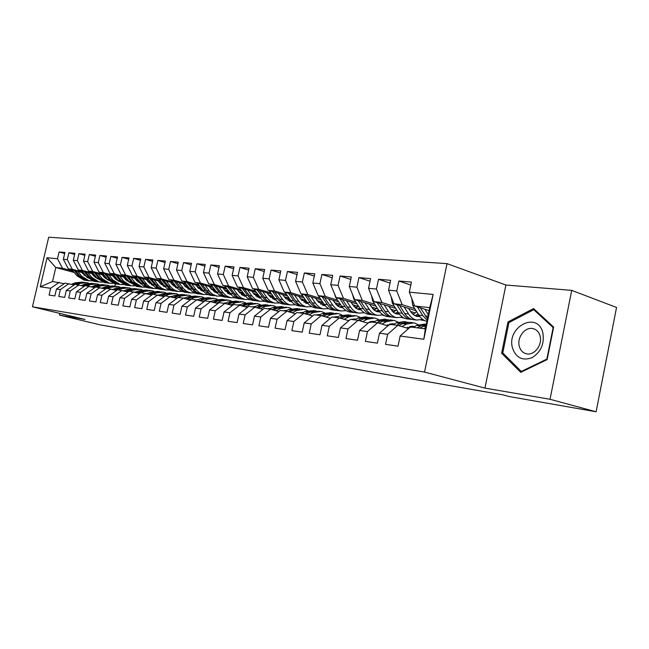 <?xml version="1.0" encoding="UTF-8"?>
<svg xmlns="http://www.w3.org/2000/svg" width="649" height="649" viewBox="0 0 649 649"><rect width="100%" height="100%" fill="white"/><g stroke="black" fill="none" stroke-linecap="round" stroke-linejoin="round"><path stroke-width="0.97" d="M447.031 263.632L48.683 237.226L32.45 306.799L424.543 372.072L447.031 263.632L505.896 285.025L484.941 388.11L550.036 399.281L571.712 290.363L505.896 285.025M571.712 290.363L616.55 307.456L596.106 411.774L550.036 399.281M433.143 294.435L423.821 339.265L400.141 336.028L410.33 326.95L425.314 328.856L429.727 307.618L433.143 294.435L409.324 292.172L411.434 282.096L398.851 281.017L396.758 290.979L388.54 290.192L390.625 280.311L378.521 279.281L376.452 289.048L368.543 288.294L370.595 278.599L358.938 277.602L356.901 287.191L349.284 286.469L351.312 276.953L340.076 275.995L338.064 285.398L330.722 284.7L332.726 275.363L321.896 274.438L319.908 283.678L312.826 283.005L314.806 273.829L304.357 272.937L302.385 282.015L295.555 281.366L297.51 272.353L287.418 271.493L285.479 280.409L278.875 279.776L280.806 270.925L271.063 270.089L269.148 278.851L262.764 278.251L264.67 269.546L255.252 268.743L253.361 277.358L247.188 276.766L249.07 268.215L239.96 267.429L238.094 275.906L232.123 275.338L233.989 266.917L225.171 266.171L223.321 274.503L217.545 273.951L219.386 265.676L210.844 264.946L209.019 273.148L203.429 272.612L205.246 264.468L196.972 263.754L195.171 271.826L189.751 271.314L191.544 263.291L183.529 262.61L181.744 270.552L176.496 270.057L178.264 262.155L170.492 261.49L168.732 269.319L163.637 268.832L165.39 261.06L157.853 260.411L156.109 268.118L151.168 267.648L152.896 259.989L145.579 259.365L143.859 266.958L139.056 266.504L140.776 258.951L133.67 258.343L131.966 265.822L127.301 265.384L128.997 257.945L122.093 257.353L120.414 264.727L115.887 264.297L117.558 256.963L110.849 256.396L109.186 263.664L104.781 263.243L106.444 256.014L99.922 255.463L98.275 262.626L93.991 262.22L95.63 255.089L89.294 254.546L87.664 261.62L83.502 261.223L85.124 254.197L78.951 253.662L77.336 260.638L73.288 260.249L74.895 253.321L68.883 252.802L67.293 259.681L63.351 259.308L64.932 252.469L59.083 251.966L64.689 253.54M74.229 272.499L55.79 267.518L47.044 257.758L40.262 286.842L50.646 288.261L49.064 295.084L54.849 295.928L56.447 289.056L60.357 289.592L58.759 296.504L64.697 297.372L66.312 290.403L70.327 290.955L68.713 297.964L74.813 298.856L76.444 291.79L80.581 292.358L78.943 299.457L85.214 300.373L86.861 293.218L91.111 293.794L89.457 300.998L95.906 301.939L97.577 294.678L101.942 295.279L100.27 302.58L106.907 303.554L108.594 296.187L113.088 296.796L111.401 304.211L118.232 305.208L119.935 297.737L124.559 298.37L122.848 305.89L129.881 306.912L131.601 299.327L136.371 299.976L134.635 307.61L141.88 308.673L143.624 300.974L148.532 301.639L146.779 309.386L154.243 310.482L156.011 302.661L161.066 303.359L159.297 311.22L166.988 312.347L168.772 304.405L173.989 305.119L172.204 313.11L180.138 314.27L181.939 306.206L187.326 306.945L185.509 315.057L193.702 316.258L195.527 308.064L201.085 308.827L199.243 317.069L207.696 318.31L209.546 309.979L215.281 310.766L213.424 319.146L222.161 320.428L224.035 311.958L229.957 312.769L228.075 321.296L237.104 322.61L238.994 314.002L245.127 314.838L243.221 323.51L252.558 324.873L254.473 316.12L260.809 316.988L258.886 325.798L268.54 327.218L270.479 318.31L277.042 319.203L275.087 328.175L285.081 329.635L287.053 320.574L293.843 321.498L291.863 330.633L302.223 332.15L304.211 322.918L311.252 323.875L309.248 333.172L319.989 334.746L322.001 325.352L329.303 326.342L327.274 335.817L338.405 337.448L340.449 327.867L348.018 328.905L345.966 338.551L357.526 340.246L359.595 330.487L367.456 331.558L365.379 341.39L377.377 343.151L379.478 333.205L387.648 334.316L385.538 344.343L398.015 346.168L400.141 336.028M47.044 257.758L57.51 258.756L59.083 251.966M596.106 411.774L509.538 396.604L502.902 394.86L136.688 330.86M95.492 276.223L93.505 275.687M83.664 273.018L68.356 268.864L72.315 269.294L82.999 272.191M94.843 275.411L92.856 274.868M63.351 259.308L68.356 268.864M67.293 259.681L72.315 269.294M40.262 286.842L52.537 281.512L64.243 283.67M50.646 288.261L59.229 282.364M105.99 277.464L103.872 276.888M93.837 274.162L78.326 269.935L82.391 270.373L93.156 273.31M105.325 276.628L103.199 276.044M73.288 260.249L78.326 269.935M77.336 260.638L82.391 270.373M56.447 289.056L65.062 283.102L74.148 284.952M60.357 289.592L69.005 283.605M116.779 278.746L114.516 278.129M104.294 275.33L88.564 271.039L92.742 271.485L103.597 274.454M116.09 277.877L113.826 277.253M83.502 261.223L88.564 271.039M87.664 261.62L92.742 271.485M66.312 290.403L74.992 284.367L84.329 286.266M70.327 290.955L79.04 284.879M141.068 283.686L140.452 283.516M127.869 280.06L125.46 279.403M115.035 276.539L99.086 272.166L103.378 272.621L114.321 275.63M127.163 279.159L124.746 278.502M93.991 262.22L99.086 272.166M98.275 262.626L103.378 272.621M76.444 291.79L85.197 285.657L94.795 287.621M80.581 292.358L89.359 286.185M152.483 285.057L151.72 284.846M139.275 281.423L136.712 280.709M126.084 277.78L109.908 273.326L114.321 273.797L125.346 276.839M138.553 280.49L135.982 279.776M104.781 263.243L109.908 273.326M109.186 263.664L114.321 273.797M86.861 293.218L95.687 286.988L105.552 289.016M91.111 293.794L99.962 287.531M164.132 286.452L163.678 286.323M151.014 282.818L148.28 282.064M137.442 279.062L121.03 274.519L125.573 275.006L136.679 278.088M150.268 281.853L147.534 281.098M115.887 264.297L121.03 274.519M120.414 264.727L125.573 275.006M97.577 294.678L106.468 288.359L116.609 290.444M101.942 295.279L110.865 288.919M195.098 293.145L194.53 293.007M163.094 284.262L160.189 283.451M149.124 280.376L132.477 275.744L137.15 276.247L148.345 279.37M171.45 280.376L176.674 287.256L175.96 287.061M162.331 283.264L159.419 282.453M127.301 265.384L132.477 275.744M131.966 265.822L137.15 276.247M108.594 296.187L117.55 289.77L127.991 291.92M113.088 296.796L122.077 290.346M175.53 285.747L172.456 284.887M161.155 281.731L144.256 277.009L149.067 277.521L160.352 280.684M208.272 294.719L207.274 294.597M189.524 288.854L188.242 288.497M174.743 284.716L171.652 283.848M139.056 266.504L144.256 277.009M143.859 266.958L149.067 277.521M119.935 297.737L128.956 291.214L139.697 293.437M124.559 298.37L133.613 291.807M188.348 287.288L185.079 286.371M173.543 283.126L156.393 278.307L161.341 278.843L172.715 282.039M221.844 296.342L220.676 296.204M202.602 290.46L200.89 289.973M187.537 286.217L184.259 285.292M151.168 267.648L156.393 278.307M156.109 268.118L161.341 278.843M131.601 299.327L140.703 292.707L151.769 294.995M136.371 299.976L145.49 293.316M201.555 288.878L198.091 287.896M186.304 284.57L168.886 279.646L173.989 280.198L185.452 283.443M235.847 298.013L234.492 297.85M215.736 292.018L213.919 291.498M200.728 287.767L197.239 286.777M163.637 268.832L168.886 279.646M168.732 269.319L173.989 280.198M143.624 300.974L152.791 294.24L164.181 296.609M148.532 301.639L157.731 294.873M215.168 290.517L211.501 289.478M199.446 286.055L181.761 281.025L187.026 281.593L198.578 284.879M250.295 299.741L248.745 299.554M229.267 293.624L227.45 293.105M214.316 289.365L210.617 288.31M176.496 270.057L181.761 281.025M181.744 270.552L187.026 281.593M156.011 302.661L165.244 295.822L176.982 298.272M161.066 303.359L170.33 296.471M229.219 292.22L225.333 291.109M213.01 287.588L195.041 282.453L200.468 283.037L212.109 286.371M264.914 301.404L263.453 301.314M264.897 301.485L263.981 301.225M243.221 295.279L241.89 294.897M228.343 291.02L224.416 289.892M189.751 271.314L195.041 282.453M195.171 271.826L200.468 283.037M168.772 304.405L178.077 297.453L183.326 298.118L190.181 299.992M173.989 305.119L183.326 298.118M243.716 293.973L239.611 292.796M226.996 289.17L208.743 283.921L214.34 284.522L226.071 287.905M279.127 303.042L278.64 303.132M257.604 296.991L256.826 296.763M242.815 292.731L238.654 291.531M203.429 272.612L208.743 283.921M209.019 273.148L214.34 284.522M181.939 306.206L191.317 299.132L196.728 299.822L203.802 301.761M187.326 306.945L196.728 299.822M258.691 295.798L254.343 294.541M241.428 290.801L222.875 285.438L228.659 286.055L240.471 289.486M257.758 294.5L253.353 293.218M217.545 273.951L222.875 285.438M223.321 274.503L228.659 286.055M195.527 308.064L204.97 300.868L210.552 301.582L217.853 303.586M201.085 308.827L210.552 301.582M274.162 297.688L269.562 296.35M256.331 292.496L237.477 287.004L243.448 287.645L255.349 291.117M273.205 296.333L268.532 294.971M232.123 275.338L237.477 287.004M238.094 275.906L243.448 287.645M209.546 309.979L219.062 302.661L224.83 303.391L232.366 305.476M215.281 310.766L224.83 303.391M289.973 299.595L285.292 298.224M271.728 294.24L252.558 288.618L258.724 289.284L270.714 292.804M289.162 298.232L284.213 296.78M247.188 276.766L252.558 288.618M253.361 277.358L258.724 289.284M224.035 311.958L233.616 304.511L239.57 305.265L247.358 307.431M229.957 312.769L239.57 305.265M305.898 301.444L301.558 300.163M287.645 296.049L268.142 290.29L274.527 290.979L286.607 294.557M305.679 300.203L300.43 298.654M262.764 278.251L268.142 290.29M269.148 278.851L274.527 290.979M238.994 314.002L248.648 306.417L254.806 307.196L262.853 309.451M245.127 314.838L254.806 307.196M322.366 303.359L318.391 302.174M304.105 297.923L284.27 292.018L290.874 292.731L303.034 296.358M322.764 302.256L317.199 300.592M278.875 279.776L284.27 292.018M285.479 280.409L290.874 292.731M254.473 316.12L264.192 308.389L270.552 309.2L278.883 311.544M260.809 316.988L270.552 309.2M364.6 312.907L364.178 312.786M339.386 305.346L335.817 304.276M321.15 299.87L300.949 293.81L307.788 294.541L320.03 298.232M340.449 304.381L334.56 302.604M295.555 281.366L300.949 293.81M302.385 282.015L307.788 294.541M270.479 318.31L280.263 310.433L286.85 311.269L295.465 313.71M277.042 319.203L286.85 311.269M384.743 315.795L382.448 315.098M357.007 307.399L353.867 306.45M338.786 301.882L318.229 295.66L325.311 296.423L337.634 300.163M358.362 306.458L352.537 304.689M312.826 283.005L318.229 295.66M319.908 283.678L325.311 296.423M287.053 320.574L296.901 312.542L303.716 313.41L312.64 315.958M293.843 321.498L303.716 313.41M404.424 318.164L401.358 317.499M375.252 309.524L372.583 308.713M357.064 303.975L336.133 297.583L343.475 298.37L355.879 302.174M376.655 308.543L371.171 306.863M330.722 284.7L336.133 297.583M338.064 285.398L343.475 298.37M304.211 322.918L314.124 314.733L321.19 315.633L330.43 318.294M311.252 323.875L321.19 315.633M424.787 320.598L420.933 319.998M394.146 311.739L391.996 311.074M376.014 306.15L354.687 299.57L362.304 300.39L374.789 304.251M395.614 310.701L390.495 309.111M349.284 286.469L354.687 299.57M356.901 287.191L362.304 300.39M322.001 325.352L331.972 316.996L339.297 317.929L348.878 320.711M329.303 326.342L339.297 317.929M413.738 314.027L412.147 313.532M395.671 308.405L373.946 301.639L381.847 302.483L394.405 306.409M415.271 312.94L410.541 311.455M368.543 288.294L373.946 301.639M376.452 289.048L381.847 302.483M340.449 327.867L350.484 319.349L358.078 320.314L368.015 323.226M348.018 328.905L358.078 320.314M416.082 310.749L393.935 303.781L402.145 304.665L414.776 308.656M388.54 290.192L393.935 303.781M396.758 290.979L402.145 304.665M359.595 330.487L369.679 321.79L377.564 322.788L387.883 325.839M367.456 331.558L377.564 322.788M429.111 310.595L414.703 306.003L429.727 307.618M409.324 292.172L414.703 306.003M379.478 333.205L389.619 324.322L397.805 325.36L408.529 328.556M387.648 334.316L397.805 325.36M59.862 313.41L59.473 315.089L100.481 324.922L136.598 331.25M484.941 388.11L424.543 372.072M59.473 315.089L84.995 319.462L32.45 306.799M85.749 275.606L83.932 275.111M73.102 271.104L62.499 268.24L55.79 267.518L52.537 281.512M115.417 283.921L114.922 286.079M84.638 274.227L82.78 273.724M423.821 339.265L425.314 328.856M57.51 258.756L62.499 268.24M501.636 353.234L520.741 372.348L547.139 359.587L553.638 327.072L533.575 308.559L507.98 321.945L501.636 353.234L503.673 353.851M398.851 281.017L410.817 285.025M378.521 279.281L390.041 283.086M358.938 277.602L370.044 281.236M340.076 275.995L350.776 279.451M321.896 274.438L332.215 277.74M304.357 272.937L314.319 276.093M287.418 271.493L297.039 274.511M271.063 270.089L280.36 272.986M255.252 268.743L264.24 271.509M239.96 267.429L248.656 270.098M225.171 266.171L233.583 268.727M210.844 264.946L218.997 267.404M196.972 263.754L204.873 266.122M183.529 262.61L191.187 264.881M170.492 261.49L177.923 263.689M157.853 260.411L165.057 262.529M145.579 259.365L152.58 261.401M133.67 258.343L140.46 260.314M122.093 257.353L128.697 259.259M110.849 256.396L117.266 258.237M99.922 255.463L106.16 257.239M89.294 254.546L95.362 256.274M78.951 253.662L84.857 255.333M68.883 252.802L74.635 254.424M509.351 322.399L507.98 321.945M423.667 328.645L425.582 327.583M413.218 327.315L416.699 325.392L424.365 324.094L426.255 324.33M419.676 328.134L426.117 325.011M426.247 324.37L420.649 325.887L417.161 327.818M411.758 298.435L412.683 305.306L418.84 315.154C420.998 318.529 423.683 320.574 426.888 321.279L426.888 321.279M424.908 309.257L428.267 314.676M417.331 306.847L422.791 315.609L427.115 320.184M427.44 318.651L420.26 307.772M406.379 327.915L414.419 326.65M401.918 326.585L406.444 324.111L414.094 322.837L418.216 324.678M392.896 324.735L396.369 322.853L404.011 321.596L406.128 321.855M407.621 327.25L408.74 328.362M398.851 325.668L402.591 323.632L410.241 322.358L412.399 322.626M412.821 327.266L410.906 326.285M408.18 322.147L400.173 323.332L396.701 325.222M409.649 326.504L410.403 326.958M386.374 325.392L394.17 324.046M381.92 324.07L386.488 321.62L394.113 320.379L398.072 322.091M373.329 322.253L376.785 320.411L384.403 319.186L386.382 319.43M387.851 324.622L388.556 325.246M378.959 323.202L382.78 321.158L390.406 319.925L392.426 320.176M392.937 324.711L391.014 323.754M388.386 319.714L380.452 320.874L376.988 322.715M389.798 323.948L390.657 324.451M391.217 296.942L392.321 303.132L398.478 312.81C400.644 316.128 403.321 318.14 406.525 318.829L408.189 319.032M413.064 314.4L416.634 311.634M404.165 307.001L408.562 313.97C410.728 317.32 413.405 319.34 416.609 320.046L422.742 319.422M408.619 308.405L411.296 312.534L413.551 314.789L416.682 316.355L419.838 316.598M396.863 304.706L402.291 313.248C404.449 316.574 407.134 318.594 410.33 319.292L412.383 319.495M418.159 314.075L414.857 315.625M414.419 319.779L412.756 319.584C409.551 318.878 406.874 316.866 404.708 313.524L399.687 305.59M416.025 316.144L418.93 315.3M371.52 295.644L372.704 301.039L378.87 310.547C381.028 313.816 383.705 315.787 386.893 316.477L388.556 316.68M393.229 312.226L396.58 309.824M384.184 304.827L388.581 311.666C390.747 314.96 393.424 316.955 396.62 317.645L402.55 317.126M388.637 306.214L393.554 312.477L396.141 313.856L399.541 314.294M377.158 302.637L382.537 310.976C384.703 314.246 387.38 316.225 390.568 316.923L392.572 317.126M397.999 312.055L394.965 313.353M394.568 317.402L392.905 317.199C389.708 316.509 387.031 314.522 384.865 311.244L379.868 303.481M396.093 313.84L398.713 313.167M512.523 348.051C516.02 357.842 522.51 361.063 531.985 357.704C540.99 352.026 544.608 343.719 542.848 332.791C537.486 310.514 506.22 326.909 512.523 348.051M519.305 346.339C520.498 350.501 522.964 352.999 526.696 353.835C534.443 355.652 542.734 344.635 540.057 335.922C538.832 331.826 536.399 329.368 532.74 328.556C524.927 326.739 516.742 337.667 519.305 346.339M533.729 309.67L553.151 327.607L546.864 359.084L521.293 371.455L502.772 352.951L508.921 322.618L533.729 309.67L535.425 310.263M522.104 371.69L521.293 371.455M367.091 322.951L374.651 321.547M362.645 321.653L367.261 319.227L374.862 318.018L378.651 319.6M354.459 319.852L357.899 318.059L365.484 316.866L367.35 317.093M359.797 320.817L363.683 318.781L371.277 317.58L373.175 317.815M373.556 322.123L371.828 321.32M369.305 317.361L361.436 318.497L357.988 320.306M370.668 321.49L371.617 322.034M348.497 320.598L349.787 319.933M351.068 319.422L355.822 319.146M344.067 319.316L348.716 316.907L356.285 315.738L359.919 317.207M336.263 317.539L339.687 315.779L348.984 314.838M341.317 318.513L345.268 316.477L354.605 315.536M354.857 319.649L353.332 318.975M350.906 315.098L343.094 316.209L339.597 318.018M352.212 319.121L353.243 319.697M352.577 294.443L353.802 299.019L359.96 308.372C362.118 311.577 364.787 313.524 367.975 314.213L369.63 314.408M374.108 310.125L377.239 308.04M364.941 302.734L369.33 309.451C371.488 312.688 374.165 314.651 377.353 315.333L383.088 314.895M369.378 304.097L374.286 310.254L376.866 311.609L379.965 312.064M358.159 300.641L363.497 308.778C365.663 311.999 368.332 313.954 371.512 314.635L373.475 314.838M378.562 310.076L375.787 311.163M375.422 315.106L373.767 314.903C370.579 314.221 367.91 312.266 365.744 309.038L360.779 301.444M376.874 311.609L379.219 311.074M334.365 293.38L335.574 297.072L341.715 306.271C343.873 309.427 346.542 311.342 349.714 312.023L351.36 312.218M355.66 308.08L358.581 306.279M346.379 300.714L350.76 307.31C352.918 310.49 355.587 312.429 358.759 313.102L364.316 312.737M350.801 302.061L355.701 308.113L358.272 309.443L361.095 309.898M339.833 298.71L345.13 306.661C347.296 309.833 349.957 311.755 353.129 312.429L355.044 312.64M359.806 308.137L357.283 309.046M356.958 312.891L355.303 312.688C352.131 312.015 349.462 310.084 347.304 306.912L342.364 299.481M358.337 309.468L360.422 309.046M333.164 317.15L337.642 316.834M326.147 317.061L330.82 314.676L338.356 313.54L341.845 314.903M318.7 315.317L322.107 313.589L331.258 312.664M323.494 316.29L327.485 314.262L336.685 313.329M336.807 317.264L335.476 316.704M333.14 312.915L325.4 313.994L321.823 315.812M334.397 316.842L335.509 317.45M316.915 292.577L318.124 295.409M337.853 306.101L340.563 304.543M318.31 295.684L324.111 304.243C326.269 307.35 328.921 309.232 332.077 309.906L333.724 310.1M328.467 298.759L332.84 305.249C334.989 308.38 337.65 310.279 340.822 310.952L346.201 310.652M332.88 300.098L337.285 305.679L339.792 307.164L342.875 307.804M322.155 296.853L327.412 304.624C329.562 307.74 332.223 309.63 335.387 310.303L337.261 310.506M341.707 306.255L339.427 307.001M339.127 310.749L337.48 310.555C334.316 309.881 331.655 307.983 329.505 304.86L324.589 297.591M340.441 307.391L342.283 307.066M315.885 314.952L320.087 314.611M308.851 314.879L313.54 312.518L321.044 311.415L324.395 312.688M301.736 313.159L305.119 311.463L314.132 310.563M306.279 314.14L310.327 312.12L319.381 311.204M319.373 314.968L318.229 314.522M315.974 310.806L308.307 311.861L304.673 313.686M317.191 314.635L318.375 315.268M320.647 304.186L323.161 302.848M301.363 293.932L307.107 302.28C309.257 305.338 311.901 307.196 315.049 307.861L316.688 308.056M311.179 296.877L315.536 303.253C317.686 306.336 320.338 308.21 323.494 308.875L328.71 308.624M315.568 298.199L317.434 300.933L324.078 305.622L325.287 305.768M305.079 295.052L310.287 302.653C312.437 305.711 315.089 307.577 318.237 308.243L320.071 308.445M324.224 304.405L322.172 305.022M321.904 308.689L320.265 308.486C317.118 307.821 314.465 305.955 312.315 302.88L307.431 295.757M323.161 305.387L324.76 305.135M299.181 312.834L303.124 312.469M292.139 312.769L296.844 310.433L304.316 309.354L307.529 310.547M285.341 311.074L288.708 309.419L297.583 308.535M289.657 312.064L293.737 310.044L302.653 309.151M302.523 312.761L301.566 312.412M299.392 308.77L291.782 309.8L288.099 311.625M300.56 312.51L301.769 313.142M283.037 310.782L286.712 310.4M275.979 310.733L280.709 308.421L288.14 307.375L291.231 308.486M269.489 309.062L272.84 307.439L281.585 306.563M273.586 310.052L277.699 308.048L286.485 307.172M286.233 310.636L285.455 310.368M283.353 306.79L275.817 307.804L272.077 309.63M284.481 310.457L285.536 310.976M267.412 308.802L270.836 308.405M260.363 308.754L265.1 306.474L272.483 305.452L275.46 306.498M254.157 307.115L257.483 305.517L266.098 304.665M258.042 308.105L262.188 306.109L270.844 305.249M270.463 308.591L269.862 308.389M267.834 304.884L260.363 305.882L256.582 307.699M268.921 308.47L269.83 308.9M252.299 306.88L255.471 306.482M245.249 306.847L249.995 304.584L257.337 303.594L260.2 304.576M239.311 305.233L242.621 303.667L251.106 302.823M243.002 306.223L247.172 304.235L255.706 303.391M255.203 306.612L254.773 306.482M252.81 303.042L245.403 304.016L241.582 305.825M253.864 306.555L254.619 306.888M237.664 305.022L240.584 304.632M230.614 304.998L235.36 302.759L242.669 301.793L245.419 302.718M224.911 303.416L228.221 301.866L236.593 301.047M228.432 304.389L232.634 302.418L241.047 301.59M238.264 301.25L230.922 302.207L227.069 304.008M239.278 304.689L239.895 304.957M223.475 303.221L226.152 302.84M216.442 303.197L221.187 300.99L228.448 300.041L231.101 300.917M210.917 301.68L214.267 300.13L222.526 299.319M214.332 302.621L218.551 300.657L226.834 299.846M224.156 299.522L216.888 300.455L213.002 302.256M225.138 302.888L225.617 303.083M209.732 301.477L212.158 301.104M202.707 301.461L207.453 299.278L214.673 298.353L217.22 299.181M197.345 299.992L200.744 298.435L208.881 297.64M200.655 300.901L204.889 298.954L213.067 298.159M210.487 297.842L203.283 298.751L199.373 300.544M196.396 299.781L198.586 299.424M189.386 299.773L194.132 297.615L201.304 296.715L203.762 297.493M184.186 298.353L187.626 296.804L195.649 296.017M196.866 299.66L197.401 299.968M187.399 299.23L191.65 297.299L199.705 296.512M197.231 296.212L190.084 297.104L186.149 298.889M183.424 298.151L185.403 297.802M176.463 298.134L181.209 296.001L188.34 295.117L190.701 295.855M171.417 296.763L174.889 295.214L182.807 294.443M184.008 298.005L184.446 298.24M174.54 297.615L178.8 295.701L186.75 294.922M184.365 294.63L177.282 295.506L173.324 297.283M304.024 302.329L306.344 301.177M284.984 292.237L290.671 300.39C292.813 303.399 295.449 305.233 298.581 305.89L300.211 306.085M294.476 295.06L298.816 301.331C300.966 304.357 303.602 306.206 306.742 306.872L311.804 306.669M298.848 296.358L300.698 299.051L308.283 303.805M288.578 293.307L293.746 300.747C295.895 303.764 298.532 305.598 301.671 306.255L303.464 306.458M307.334 302.604L305.501 303.107M305.257 306.693L303.627 306.49C300.487 305.833 297.85 303.992 295.701 300.974L290.857 293.981M306.458 303.456L307.837 303.261M287.945 300.519L290.071 299.538M269.157 290.59L274.77 298.556C276.912 301.517 279.541 303.326 282.656 303.975L284.278 304.17M278.332 293.299L282.656 299.465C284.797 302.45 287.426 304.267 290.549 304.925L295.465 304.77M282.68 294.589L284.53 297.226L291.847 301.89M272.629 291.612L277.756 298.905C279.889 301.874 282.518 303.683 285.641 304.34L287.402 304.535M290.995 300.852L289.373 301.258M289.162 304.762L287.539 304.568C284.416 303.91 281.78 302.093 279.646 299.116L274.827 292.269M290.298 301.582L291.466 301.444M272.385 298.775L274.332 297.932M253.832 288.992L261.839 299.473L265.344 301.574L268.856 302.32M262.715 291.604L267.023 297.664C269.157 300.601 271.777 302.402 274.884 303.051L279.662 302.929M286.144 299.116L286.623 298.613M267.047 292.869L268.881 295.465L275.955 300.033M257.191 289.981L264.727 299.806L268.232 301.923L271.858 302.677M275.2 299.132L273.773 299.457M273.586 302.888L270.065 302.142L266.561 300.025L259.324 290.606M274.673 299.765L275.63 299.668M257.329 297.072L259.089 296.358M239.002 287.45L246.944 297.713L250.433 299.797L253.929 300.536M247.61 289.957L252.339 296.512L255.438 299.424L259.722 301.225L264.362 301.144M270.73 297.55L271.387 296.877M251.909 291.206L253.735 293.762L260.565 298.232M242.255 288.399L249.743 298.045L253.224 300.13L256.809 300.876M259.908 297.469L258.675 297.721M258.505 301.079L255 300.341L251.512 298.256L244.324 289M259.543 298.013L260.306 297.948M242.742 295.425L244.332 294.824M224.643 285.949L232.512 296.017L235.985 298.069L239.465 298.8M232.975 288.359L238.151 295.376L240.779 297.688L245.038 299.465L249.549 299.408M255.82 296.017L256.631 295.206M237.258 289.6L239.075 292.107L245.663 296.479M227.799 286.858L235.222 296.333L238.694 298.394L242.239 299.124M245.095 295.839L244.048 296.033M243.902 299.327L240.414 298.597L236.942 296.536L229.795 287.442M244.884 296.309L245.468 296.269M228.602 293.827L230.022 293.324M210.722 284.489L218.535 294.37L221.982 296.39L225.446 297.12M218.802 286.817L223.491 293.178L226.566 296.001L230.801 297.761L235.198 297.729M241.371 294.516L242.328 293.575M223.061 288.042L224.87 290.509L231.222 294.784M213.781 285.373L221.155 294.678L224.611 296.707L228.115 297.437M230.744 294.248L229.868 294.403M229.746 297.631L226.274 296.909L222.818 294.873L215.719 285.925M214.892 292.269L216.158 291.855M197.231 283.078L204.97 292.772L208.402 294.768L211.85 295.49M205.068 285.317L210.195 292.123L212.791 294.37L217.009 296.106L221.285 296.098M227.369 293.048L228.456 292.001M209.303 286.525L211.095 288.951L217.22 293.129M200.2 283.929L206.496 292.147L211.566 295.287L214.413 295.79L211.371 294.735L208.613 292.813L202.074 284.465M216.839 292.707L216.125 292.813M216.02 295.985L217.009 296.106M201.596 290.76L202.707 290.419M184.146 281.707L191.82 291.223L195.235 293.194L198.659 293.908M191.747 283.864L196.387 290.038L199.43 292.788L203.624 294.5L207.785 294.516M213.797 291.604L215.006 290.468M195.957 285.057L197.742 287.45L203.567 291.506M187.026 282.526L194.286 291.515L197.702 293.486L201.133 294.2M203.348 291.198L202.796 291.271M202.699 294.386L199.275 293.681L195.852 291.701L188.851 283.045M188.689 289.292L189.654 289.016M174.24 281.163L179.067 287.531L176.674 287.256L178.045 288.821L181.85 291.425L185.849 292.366M178.824 282.453L183.44 288.537L186.474 291.247L190.636 292.942L194.7 292.975M200.63 290.2L201.766 289.162M183.01 283.637L184.787 285.99L190.473 289.965M198.586 288.464L199.008 288.156M179.067 287.531L183.091 291.125L188.259 292.658M189.784 292.837L186.368 292.131L182.969 290.184L176.009 281.658M170.76 296.585L172.61 296.236M165.479 295.855L168.667 294.435L175.749 293.575L178.029 294.273M163.929 296.544L164.797 296.155M159.029 295.222L162.534 293.664L170.346 292.91M162.055 296.041L166.322 294.143L174.167 293.38M171.871 293.097L164.854 293.956L160.879 295.725M176.163 287.864L176.982 287.645M159.127 279.078L166.663 288.261L170.038 290.184L173.421 290.882M166.282 281.09L170.874 287.085L173.891 289.754L178.029 291.433L181.988 291.482M187.845 288.821L188.851 287.953M170.444 282.258L172.204 284.578L177.68 288.448M185.76 287.134L186.344 286.728M161.836 279.841L168.991 288.537L172.366 290.46L175.749 291.158M177.234 291.336L173.843 290.638L170.468 288.708L163.556 280.319M158.461 295.068L160.165 294.719M153.318 294.313L156.482 292.91L163.516 292.074L165.722 292.731M146.99 293.721L150.527 292.172L158.234 291.425M149.935 294.508L154.211 292.626L161.95 291.88M159.735 291.604L152.783 292.448L148.791 294.2M163.994 286.477L164.676 286.306M147.153 277.813L154.624 286.842L157.983 288.74L161.341 289.43M154.105 279.76L158.672 285.674L161.666 288.31L165.787 289.965L169.649 290.03M175.441 287.483L176.301 286.761M158.242 280.92L159.995 283.199L165.26 286.972M173.307 285.836L174.046 285.333M149.781 278.551L156.888 287.109L160.246 289.008L163.613 289.705M165.049 289.876L161.682 289.178L158.324 287.28L151.452 279.021M146.52 293.591L148.069 293.251M141.506 292.813L144.654 291.433L151.639 290.614L153.764 291.247M135.3 292.261L138.862 290.711L146.471 289.981M138.164 293.024L142.439 291.158L150.081 290.419M147.948 290.152L141.052 290.987L137.053 292.731M152.166 285.13L152.718 285M135.519 276.588L142.926 285.463L146.26 287.337L149.603 288.026M142.277 278.47L147.266 284.797L149.797 286.899L153.894 288.537L157.658 288.618M163.386 286.168L164.108 285.584M146.39 279.614L148.126 281.861L153.196 285.528M161.212 284.562L162.088 283.978M138.075 277.301L145.125 285.722L148.467 287.604L151.809 288.286M153.205 288.456L149.862 287.767L146.52 285.885L139.697 277.756M134.919 292.155L136.298 291.831M130.027 291.352L133.15 289.998L140.095 289.194L142.139 289.795M123.943 290.841L127.52 289.3L135.033 288.578M126.725 291.579L131.001 289.73L138.545 289.008M136.485 288.748L129.654 289.568L125.646 291.296M140.671 283.816L141.101 283.727M124.21 275.395L129.224 281.788L136.663 286.469L138.188 286.655M130.782 277.22L134.87 282.445L142.326 287.15L146.001 287.239M151.671 284.887L152.255 284.432M134.862 278.348L136.59 280.563L141.466 284.132M149.457 283.313L150.463 282.664M126.701 276.085L131.358 282.039L138.805 286.728L140.338 286.915M141.693 287.077L140.168 286.89L132.712 282.193L128.275 276.523M123.635 290.76L124.835 290.452M118.864 289.933L121.971 288.602L128.867 287.815L130.838 288.383M112.894 289.462L116.495 287.921L123.91 287.207M115.603 290.176L119.878 288.343L127.326 287.629M125.338 287.377L118.564 288.18L114.548 289.9M113.218 274.235L118.183 280.522L125.573 285.138L127.09 285.325M119.611 275.995L123.667 281.147L131.082 285.803L134.676 285.901M140.289 283.637L140.744 283.297M123.659 277.115L125.379 279.297L130.068 282.769M138.026 282.096L139.162 281.39M115.636 274.9L120.26 280.757L127.658 285.39L129.175 285.576M130.498 285.73L128.981 285.552L121.574 280.912L117.169 275.322M112.675 289.397L113.664 289.13M108.018 288.554L111.093 287.247L117.94 286.477L119.846 287.02M102.153 288.115L105.763 286.582L113.088 285.885M104.781 288.813L109.056 286.996L116.414 286.29M114.492 286.047L107.783 286.834L103.759 288.537M102.518 273.107L107.434 279.281L114.784 283.848L116.293 284.027M108.74 274.811L112.772 279.897L120.146 284.489L123.651 284.595M112.764 275.914L114.475 278.072L118.97 281.439M126.912 280.912L128.015 280.246M104.87 273.748L109.454 279.516L116.812 284.092L118.321 284.27M119.603 284.424L118.102 284.246L110.736 279.662L106.363 274.162M125.979 280.003L126.433 279.67M102.007 288.075L102.753 287.864M97.455 287.215L100.514 285.925L107.312 285.171L109.154 285.69M91.696 286.801L95.322 285.276L102.558 284.587M94.259 287.483L98.534 285.682L105.795 284.984M103.945 284.749L97.285 285.528L93.269 287.215M92.109 272.004L96.977 278.08L104.286 282.591L105.779 282.769M98.161 273.659L102.177 278.672L109.503 283.215L112.926 283.329M102.169 274.754L103.856 276.88L108.18 280.141M116.106 279.743L117.112 279.167M94.405 272.629L98.948 278.299L106.258 282.826L107.75 283.005M109.008 283.151L107.507 282.972L100.189 278.445L95.857 273.026M115.189 278.892L115.782 278.47M91.631 286.785L92.061 286.647M87.177 285.909L90.211 284.643L96.969 283.905L98.745 284.392M81.523 285.528L85.165 284.011L92.312 283.329M85.254 285.665L88.28 284.4L95.46 283.718M93.667 283.491L87.071 284.246L83.048 285.933M84.021 286.185L85.092 285.738M81.977 270.933L86.796 276.904L94.056 281.358L95.541 281.536M87.875 272.539L91.858 277.488L99.135 281.966L102.485 282.096M91.85 273.618L93.529 275.711L97.675 278.875M105.576 278.608L106.501 278.105M84.208 271.542L88.71 277.123L95.979 281.593L97.464 281.771M98.689 281.917L97.196 281.739L89.927 277.261L85.619 271.923M104.684 277.804L105.406 277.31M77.166 284.643L80.184 283.386L86.885 282.664L88.605 283.134M71.609 284.286L75.268 282.777L82.326 282.104M75.3 284.4L78.302 283.151L85.392 282.477M83.664 282.258L77.126 283.005L73.102 284.676M72.104 269.887L76.882 275.76L84.094 280.165L85.571 280.344M77.848 271.444L81.806 276.328L89.043 280.757L92.32 280.887M81.798 272.515L87.437 277.642M95.33 277.496L96.166 277.066M74.278 270.471L78.748 275.979L85.968 280.392L87.445 280.571M88.629 280.709L87.153 280.53L79.932 276.109L75.657 270.852M94.454 276.734L95.298 276.174M423.164 326.204L425.801 326.528M416.699 325.392L420.649 325.887M422.791 315.609L418.84 315.154M427.942 316.201L425.306 315.901M414.508 305.501L412.683 305.306M402.591 323.632L406.444 324.111M396.369 322.853L400.173 323.332M382.78 321.158L386.488 321.62M376.785 320.411L380.452 320.874M402.291 313.248L398.478 312.81M408.562 313.97L404.708 313.524M393.74 303.286L392.321 303.132M382.537 310.976L378.87 310.547M388.581 311.666L384.865 311.244M373.751 301.152L372.704 301.039M363.683 318.781L367.261 319.227M357.899 318.059L361.436 318.497M345.268 316.477L348.716 316.907M339.687 315.779L343.094 316.209M363.497 308.778L359.96 308.372M369.33 309.451L365.744 309.038M354.492 299.092L353.802 299.019M345.13 306.661L341.715 306.271M350.76 307.31L347.304 306.912M327.485 314.262L330.82 314.676M322.107 313.589L325.4 313.994M327.412 304.624L324.111 304.243M332.84 305.249L329.505 304.86M310.327 312.12L313.54 312.518M305.119 311.463L308.307 311.861M310.287 302.653L307.107 302.28M315.536 303.253L312.315 302.88M293.737 310.044L296.844 310.433M288.708 309.419L291.782 309.8M277.699 308.048L280.709 308.421M272.84 307.439L275.817 307.804M262.188 306.109L265.1 306.474M257.483 305.517L260.363 305.882M247.172 304.235L249.995 304.584M242.621 303.667L245.403 304.016M232.634 302.418L235.36 302.759M228.221 301.866L230.922 302.207M218.551 300.657L221.187 300.99M214.267 300.13L216.888 300.455M204.889 298.954L207.453 299.278M200.744 298.435L203.283 298.751M191.65 297.299L194.132 297.615M187.626 296.804L190.084 297.104M178.8 295.701L181.209 296.001M174.889 295.214L177.282 295.506M293.746 300.747L290.671 300.39M298.816 301.331L295.701 300.974M277.756 298.905L274.77 298.556M282.656 299.465L279.646 299.116M262.277 297.12L259.397 296.788M267.023 297.664L264.111 297.331M247.301 295.392L244.511 295.076M251.893 295.92L249.07 295.595M232.796 293.721L230.087 293.413M237.242 294.232L234.508 293.924M218.737 292.107L216.117 291.799M223.045 292.602L220.4 292.293M205.108 290.533L202.569 290.241M209.286 291.012L206.723 290.72M191.893 289.008L189.427 288.724M195.949 289.478L193.459 289.194M183.002 287.986L180.592 287.71M166.322 294.143L168.667 294.435M162.534 293.664L164.854 293.956M166.623 286.095L164.294 285.828M170.444 286.542L168.091 286.266M154.211 292.626L156.482 292.91M150.527 292.172L152.783 292.448M154.527 284.708L152.272 284.449M158.242 285.13L155.963 284.87M142.439 291.158L144.654 291.433M138.862 290.711L141.052 290.987M142.78 283.353L140.59 283.102M146.39 283.767L144.175 283.516M131.001 289.73L133.15 289.998M127.52 289.3L129.654 289.568M131.358 282.039L129.224 281.788M134.87 282.445L132.712 282.193M119.878 288.343L121.971 288.602M116.495 287.921L118.564 288.18M120.26 280.757L118.183 280.522M123.667 281.147L121.574 280.912M109.056 286.996L111.093 287.247M105.763 286.582L107.783 286.834M109.454 279.516L107.434 279.281M112.772 279.897L110.736 279.662M98.534 285.682L100.514 285.925M95.322 285.276L97.285 285.528M98.948 278.299L96.977 278.08M102.177 278.672L100.189 278.445M88.28 284.4L90.211 284.643M85.165 284.011L87.071 284.246M88.71 277.123L86.796 276.904M91.858 277.488L89.927 277.261M78.302 283.151L80.184 283.386M75.268 282.777L77.126 283.005M78.748 275.979L76.882 275.76M81.806 276.328L79.932 276.109M413.559 326.423L412.147 326.244M393.594 323.908L392.183 323.729M406.525 318.829L410.33 319.292M412.756 319.584L416.609 320.046M386.893 316.477L390.568 316.923M392.905 317.199L396.62 317.645M534.963 329.294L532.74 328.556M374.343 321.474L372.94 321.304M355.774 319.138L354.378 318.959M367.975 314.213L371.512 314.635M373.767 314.903L377.353 315.333M349.714 312.023L353.129 312.429M355.303 312.688L358.759 313.102M337.618 316.842L336.466 316.696M332.077 309.906L335.387 310.303M337.48 310.555L340.822 310.952M320.046 314.627L319.162 314.514M315.049 307.861L318.237 308.243M320.265 308.486L323.494 308.875M303.075 312.485L302.45 312.404M298.581 305.89L301.671 306.255M303.627 306.49L306.742 306.872M282.656 303.975L285.641 304.34M287.539 304.568L290.549 304.925M267.242 302.134L270.13 302.475M271.972 302.694L274.884 303.051M252.323 300.341L255.122 300.674M256.899 300.893L259.722 301.225M237.867 298.605L240.576 298.929M242.296 299.14L245.038 299.465M223.856 296.926L226.485 297.242M228.148 297.445L230.801 297.761M210.268 295.295L212.815 295.603M197.085 293.713L199.559 294.013M201.125 294.2L203.624 294.5M184.292 292.18L186.693 292.472M188.218 292.65L190.636 292.942M171.863 290.695L174.2 290.971M175.676 291.15L178.029 291.433M159.8 289.243L162.063 289.519M163.499 289.689L165.787 289.965M148.069 287.84L150.276 288.099M151.671 288.27L153.894 288.537M136.663 286.469L138.805 286.728M140.168 286.89L142.326 287.15M125.573 285.138L127.658 285.39M128.981 285.552L131.082 285.803M114.784 283.848L116.812 284.092M118.102 284.246L120.146 284.489M104.286 282.591L106.258 282.826M107.507 282.972L109.503 283.215M94.056 281.358L95.979 281.593M97.196 281.739L99.135 281.966M84.094 280.165L85.968 280.392M87.153 280.53L89.043 280.757"/></g></svg>
